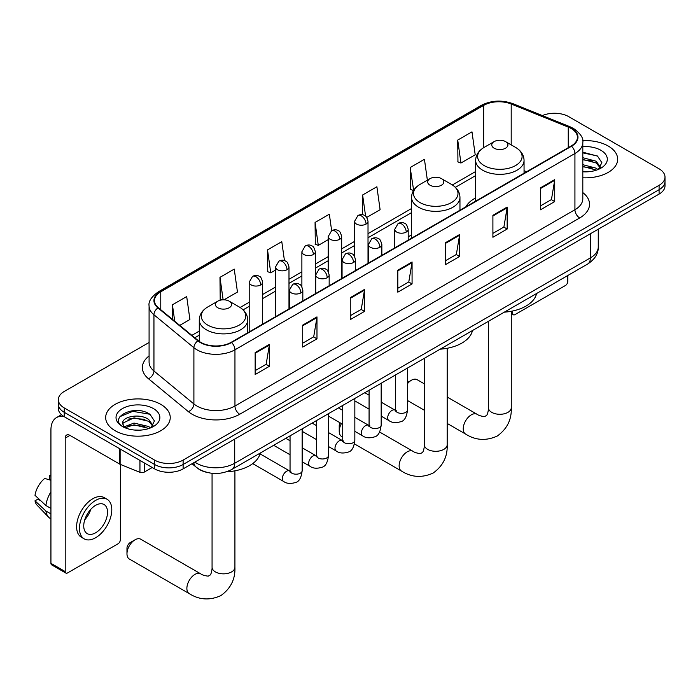 <?xml version="1.0" encoding="UTF-8"?>
<svg xmlns="http://www.w3.org/2000/svg" width="700" height="700" viewBox="0 0 700 700"><rect width="100%" height="100%" fill="white"/><g stroke="black" fill="none" stroke-linecap="round" stroke-linejoin="round"><path stroke-width="1.05" d="M411.547 234.902A35.639 20.58 0 0 0 408.196 236.959M475.641 197.899A35.639 20.58 0 0 0 465.85 206.815M205.835 472.106A20.177 11.646 180 0 1 197.689 468.291M149.082 342.484L64.251 391.466A20.177 11.646 0 0 0 58.345 399.7L58.345 408.485A20.177 11.646 0 0 0 64.251 416.719L154.595 468.877A20.177 11.646 0 0 0 183.12 468.877L659.094 194.084A20.177 11.646 0 0 0 665 185.85L665 181.457A20.177 11.646 0 0 1 659.094 189.691A20.177 11.646 0 0 0 665 181.457L665 177.065A20.177 11.646 0 0 0 659.094 168.822L568.75 116.664A20.177 11.646 0 0 0 542.378 115.587M58.345 399.7A20.177 11.646 0 0 0 64.251 407.934L154.595 460.093A20.177 11.646 0 0 0 183.12 460.093L183.12 464.485L659.094 189.691L183.12 464.485A20.177 11.646 0 0 1 154.595 464.485A20.177 11.646 0 0 0 183.12 464.485L183.12 468.877M64.251 407.934L64.251 412.326L154.595 464.485L64.251 412.326A20.177 11.646 0 0 1 58.345 404.092A20.177 11.646 0 0 0 64.251 412.326L64.251 416.719M608.212 146.037A32.279 18.637 0 0 0 582.68 140.648A32.279 18.637 0 0 1 608.212 146.037A32.279 18.637 0 0 1 617.671 159.215A32.279 18.637 0 0 0 608.212 146.037M160.773 404.364A32.279 18.637 0 0 0 125.597 400.33A32.279 18.637 0 0 0 105.674 417.541A32.279 18.637 0 0 0 115.124 430.719A32.279 18.637 0 0 0 150.308 434.761A32.279 18.637 0 0 0 170.231 417.541A32.279 18.637 0 0 0 160.773 404.364A32.279 18.637 0 0 0 125.597 400.33A32.279 18.637 0 0 0 105.674 417.541A32.279 18.637 0 0 0 115.124 430.719A32.279 18.637 0 0 0 150.308 434.761A32.279 18.637 0 0 0 170.231 417.541A32.279 18.637 0 0 0 160.773 404.364M571.121 128.468A21.516 12.425 180 0 1 577.43 137.252A21.516 12.425 180 0 1 571.121 146.037L231.149 342.326A21.516 12.425 180 0 1 198.301 340.664L158.357 307.729A21.516 12.425 180 0 1 154.464 300.598A21.516 12.425 180 0 1 160.764 291.812L483.639 105.402A21.516 12.425 180 0 1 511.201 104.011L568.251 127.076A21.516 12.425 180 0 1 571.121 128.468M571.506 128.249A22.059 12.731 0 0 0 568.558 126.822L511.508 103.757A22.059 12.731 0 0 0 483.262 105.184L160.388 291.594A22.059 12.731 0 0 0 157.92 307.904L197.864 340.848A22.059 12.731 0 0 0 231.525 342.545L571.506 146.256A22.059 12.731 0 0 0 571.506 128.249M255.159 352.564L255.159 374.526L269.421 366.293L269.421 344.33L255.159 352.564M255.159 370.632L266.149 364.289L269.369 345.056A5.381 3.106 -120 0 0 269.421 344.33M266.053 364.341L269.421 366.293M302.706 325.115L302.706 347.078L316.977 338.835L316.977 316.881L302.706 325.115M302.706 343.175L313.696 336.831L316.916 317.608A5.381 3.106 -120 0 0 316.977 316.881M313.6 336.892L316.977 338.835M350.262 297.658L350.262 319.62L364.525 311.386L364.525 289.424L350.262 297.658M350.262 315.726L361.244 309.382L364.464 290.15A5.381 3.106 -120 0 0 364.525 289.424M361.148 309.435L364.525 311.386M540.452 187.854L540.452 209.816L554.724 201.574L554.724 179.611L540.452 187.854M540.452 205.914L551.442 199.57L554.663 180.346A5.381 3.106 -120 0 0 554.724 179.611M551.346 199.631L554.724 201.574M492.905 215.303L492.905 237.265L507.168 229.031L507.168 207.069L492.905 215.303M492.905 233.371L503.895 227.027L507.115 207.795A5.381 3.106 -120 0 0 507.168 207.069M503.799 227.08L507.168 229.031M445.358 242.76L445.358 264.714L459.62 256.48L459.62 234.517L445.358 242.76M445.358 260.82L456.347 254.476L459.567 235.252A5.381 3.106 -120 0 0 459.62 234.517M456.251 254.537L459.62 256.48M397.81 270.209L397.81 292.171L412.072 283.938L412.072 261.975L397.81 270.209M397.81 288.277L408.791 281.934L412.011 262.701A5.381 3.106 -120 0 0 412.072 261.975M408.695 281.986L412.072 283.938M582.811 177.791A32.279 18.637 0 0 0 617.671 159.215A32.279 18.637 0 0 1 582.811 177.791M183.12 460.093L659.094 185.299A20.177 11.646 0 0 0 665 177.065M224.017 299.819L237.457 292.058L234.237 269.106L219.975 277.349L220.202 299.171M179.76 325.369L189.91 319.506L186.69 296.564L172.428 304.797L172.428 319.322M366.748 217.411L380.109 209.702L376.889 186.751L362.618 194.985L362.618 214.751M427.368 180.171L424.436 159.303L410.174 167.536L410.401 189.367M457.721 140.088L460.941 163.03L475.204 154.796L471.984 131.845L457.721 140.088L457.949 161.91M284.445 260.61L281.785 241.657L267.523 249.891L267.75 271.723M331.651 230.694L329.341 214.209L315.07 222.442L315.306 244.274M315.07 222.442L318.29 245.385L328.221 239.654M318.29 245.385L315.07 244.186M362.618 194.985L365.592 216.178M410.174 167.536L413.63 190.347M413.394 190.487L410.174 189.28M460.941 163.03L457.721 161.831M267.523 249.891L270.743 272.842L275.537 270.069M270.743 272.842L267.523 271.635M222.093 299.88L219.975 299.092M219.975 277.349L223.125 299.81M172.428 304.797L174.729 321.23M582.811 171.64L586.81 171.85M582.811 164.675L596.137 168.184L597.914 169.61M582.811 166.416L596.452 170.144M582.811 157.701L596.137 161.21L600.504 167.239M582.811 159.442L596.137 162.951L600.154 167.694M582.811 171.789A21.919 12.652 0 0 0 600.889 168.166A21.919 12.652 0 0 0 600.889 150.273A21.919 12.652 0 0 0 582.811 146.65M598.43 169.391L601.869 162.645L597.52 156.1L582.811 152.189M582.811 152.862L597.222 155.907M582.811 159.836L592.375 161.035M582.811 166.81L592.375 168M511.28 312.445L512.636 313.233A3.36 1.943 120 0 0 513.336 314.764A3.36 1.943 120 0 0 515.016 314.598L565.416 285.504A3.36 1.943 120 0 0 567.796 281.382L567.796 275.502M512.636 313.233L512.636 311.001M424.322 383.828L417.121 379.671A11.428 6.598 120 0 0 411.408 380.24L407.523 382.48L411.408 380.24A11.428 6.598 120 0 0 407.523 383.635M494.139 148.207A8.068 4.655 0 0 0 505.558 148.207A8.068 4.655 0 0 0 505.558 141.619L515.576 147.403A22.242 12.836 0 0 1 515.576 165.559A22.242 12.836 0 0 1 484.12 165.559A22.242 12.836 0 0 1 484.12 147.403C478.651 150.657 475.816 154.98 475.641 160.37A24.211 13.974 0 0 0 482.729 170.249A24.211 13.974 0 0 0 509.11 173.276A24.211 13.974 0 0 0 524.055 160.37C523.88 154.98 521.054 150.657 515.576 147.403L505.558 141.619A8.068 4.655 0 0 0 494.139 141.619A8.068 4.655 0 0 0 494.139 148.207M504.298 312.165A36.986 21.35 0 0 0 536.567 293.527M341.425 423.579A11.428 6.598 120 0 0 339.229 431.244L339.229 425.757A4.707 2.721 -60 0 1 340.034 422.783M339.229 431.244A11.428 6.598 120 0 0 341.591 436.476L342.729 437.141M430.045 185.211A8.068 4.655 0 0 0 441.455 185.211A8.068 4.655 0 0 0 441.455 178.623L451.474 184.415A22.242 12.836 0 0 1 451.474 202.571A22.242 12.836 0 0 1 420.026 202.571A22.242 12.836 0 0 1 420.026 184.415C414.549 187.661 411.723 191.984 411.547 197.374A24.211 13.974 0 0 0 418.635 207.252A24.211 13.974 0 0 0 445.016 210.289A24.211 13.974 0 0 0 459.961 197.374C459.778 191.984 456.951 187.661 451.474 184.415L441.455 178.623A8.068 4.655 0 0 0 430.045 178.623A8.068 4.655 0 0 0 430.045 185.211M440.195 349.169A36.986 21.35 0 0 0 472.465 330.531M126.971 553.796L126.971 548.301A4.707 2.721 -60 0 1 130.296 542.535L135.048 539.796A11.428 6.598 120 0 0 126.971 553.796A11.428 6.598 120 0 0 129.334 559.029L189.245 593.617A11.428 6.598 -60 0 1 187.495 584.456A11.428 6.598 -60 0 1 194.959 574.385A11.428 6.598 -60 0 1 200.681 573.816C202.248 574.989 204.768 575.767 208.224 576.153L210.315 574.945C211.759 572.871 212.231 568.085 212.065 567.245A11.428 6.598 180 0 0 215.407 571.909A11.428 6.598 180 0 0 231.578 571.909A11.428 6.598 180 0 0 234.92 567.245C235.41 579.075 230.72 588.534 220.85 595.613C209.79 600.617 199.255 599.952 189.245 593.617M217.787 307.764A8.068 4.655 0 0 0 229.197 307.764A8.068 4.655 0 0 0 229.197 301.175L239.216 306.959A22.242 12.836 0 0 1 239.216 325.115A22.242 12.836 0 0 1 207.769 325.115A22.242 12.836 0 0 1 207.769 306.959C202.291 310.214 199.465 314.527 199.281 319.918A24.211 13.974 0 0 0 206.377 329.805A24.211 13.974 0 0 0 232.759 332.832A24.211 13.974 0 0 0 247.704 319.918C247.52 314.527 244.694 310.214 239.216 306.959L229.197 301.175A8.068 4.655 0 0 0 217.787 301.175A8.068 4.655 0 0 0 217.787 307.764M226.546 471.8A36.986 21.35 0 0 0 260.207 453.084M200.681 573.816L140.77 539.227A11.428 6.598 120 0 0 135.048 539.796L130.296 542.535M144.252 462.91L144.252 472.106L152.215 467.512M64.024 416.588A26.897 15.531 -120 0 0 56.508 417.585A26.897 15.531 -120 0 0 50.934 429.896L50.934 563.316L65.205 571.559L65.205 438.139A6.729 3.885 60 0 1 66.596 435.059A6.729 3.885 60 0 1 69.956 435.391L119.674 464.091L119.674 448.718M65.205 571.559A3.36 1.943 120 0 0 65.896 573.09L51.634 564.856A3.36 1.943 -60 0 1 50.934 563.316M65.896 573.09A3.36 1.943 120 0 0 67.576 572.924L117.976 543.83A3.36 1.943 120 0 0 120.356 539.709L120.356 464.406M144.252 472.106A3.36 1.943 180 0 1 139.947 472.325L120.12 464.31A3.36 1.943 180 0 1 119.674 464.091M95.629 532.788A16.809 9.704 120 0 0 106.619 517.974A16.809 9.704 120 0 0 104.038 504.508A16.809 9.704 120 0 0 95.629 505.339A16.809 9.704 120 0 0 84.647 520.153A16.809 9.704 120 0 0 87.229 533.628A16.809 9.704 120 0 0 95.629 532.788M84.77 519.759A16.809 9.704 120 0 0 90.808 509.311M50.934 476.114L49.508 475.685L49.508 479.062L50.934 479.885M107.065 499.266L104.212 497.621A22.864 13.204 120 0 0 92.776 498.75A22.864 13.204 120 0 0 77.84 518.901A22.864 13.204 120 0 0 81.349 537.215L84.201 538.869A22.864 13.204 120 0 0 95.629 537.731A22.864 13.204 120 0 0 110.565 517.589A22.864 13.204 120 0 0 107.065 499.266A22.864 13.204 120 0 0 95.629 500.395A22.864 13.204 120 0 0 80.692 520.546A22.864 13.204 120 0 0 84.201 538.869M50.934 491.838A22.19 12.81 120 0 0 45.885 505.505L35 495.32A17.483 10.098 120 0 1 44.756 478.424L50.934 480.305M50.934 508.427L45.885 505.505M40.889 500.832L37.922 499.126L35 500.815L45.885 511L50.934 513.914M45.885 511A22.19 12.81 120 0 0 48.624 517.195A22.19 12.81 120 0 0 50.304 518.516L50.934 518.884M50.934 475.282A17.483 10.098 120 0 0 49.508 475.685M35 500.815A17.483 10.098 120 0 0 37.065 505.164L48.624 517.195M134.304 430.027L139.379 430.176M124.232 426.808L134.015 423.071L148.697 426.51L150.474 427.936M125.134 427.744L134.015 424.821L149.013 428.47M124.381 427.49L122.815 423.806A15.199 8.776 0 0 0 125.265 427.866M153.064 425.565L148.697 419.536C139.571 412.729 120.803 416.929 122.815 423.806L122.754 423.132M122.85 424.016L123.27 422.887L134.015 417.848L148.697 421.277L152.722 426.02M150.99 427.717L154.429 420.971L150.08 414.426C134.706 403.375 107.371 417.944 123.156 426.877L123.935 427.35M153.449 408.599A21.919 12.652 0 0 0 122.447 408.599A21.919 12.652 0 0 0 122.447 426.493A21.919 12.652 0 0 0 153.449 426.493A21.919 12.652 0 0 0 153.449 408.599M119.945 416.631L132.825 411.346L149.791 414.234M127.986 419.195L132.825 418.32L144.935 419.361M127.986 426.169L132.825 425.294L144.935 426.326M194.871 462.096A26.897 15.531 0 0 0 196.674 463.251A26.897 15.531 0 0 0 234.71 463.251L590.38 257.906A26.897 15.531 0 0 0 598.264 246.925C598.456 253.601 594.904 259.315 587.597 264.066L231.928 469.411A13.449 7.761 60 0 0 234.71 463.251L234.71 439.092M590.38 233.748L590.38 257.906A13.449 7.761 60 0 1 587.597 264.066M193.778 462.726A13.449 8.995 129.5 0 0 196.123 467.101L192.036 463.733M659.094 194.084L659.094 185.299M154.595 468.877L154.595 460.093M582.811 192.596A33.626 19.407 180 0 1 579.688 217.963L239.706 414.251A6.729 3.885 60 0 1 234.955 406.017L574.928 209.729A26.897 15.531 0 0 0 582.811 198.748L582.811 142.529A26.897 15.531 180 0 1 574.928 153.51A6.729 3.885 -120 0 0 571.506 146.256M239.706 414.251A33.626 19.407 180 0 1 192.159 414.251A33.626 19.407 180 0 1 188.388 411.661L148.444 378.717A33.626 19.407 180 0 1 149.082 355.941M196.91 406.017A26.897 15.531 0 0 0 234.955 406.017L234.955 349.79A26.897 15.531 180 0 1 193.9 347.716L153.947 314.781A26.897 15.531 180 0 1 149.082 305.874L149.082 362.092A26.897 15.531 0 0 0 153.947 371L193.9 403.944A26.897 15.531 0 0 0 196.91 406.017M582.811 142.529C583.704 138.329 580.615 133.639 573.536 128.468L570.001 126.753A6.729 3.15 112 0 0 568.558 126.822M570.001 126.753L512.951 103.688C501.812 99.75 491.234 100.319 481.233 105.402A6.729 3.885 60 0 1 483.262 105.184M160.388 291.594A6.729 3.885 -120 0 0 158.357 291.812C151.375 296.826 148.286 301.516 149.082 305.874M157.92 307.904A6.729 4.497 129.5 0 0 153.947 314.781L153.947 371A6.729 4.497 -50.5 0 1 148.444 378.717M512.951 103.688A6.729 3.15 112 0 0 511.508 103.757M197.864 340.848A6.729 4.497 129.5 0 0 193.9 347.716L193.9 403.944A6.729 4.497 -50.5 0 1 188.388 411.661M231.525 342.545A6.729 3.885 60 0 1 234.955 349.79L574.928 153.51L574.928 209.729A6.729 3.885 60 0 0 579.688 217.963M160.764 291.812L160.764 309.715M568.251 127.076L568.251 147.7M511.201 104.011L511.201 144.883M526.61 171.736L524.055 170.704M483.639 105.402L483.639 147.691M475.641 171.518L452.375 184.957M411.547 208.53L368.016 233.66M354.567 241.421L341.67 248.868M328.221 256.629L315.332 264.075M301.884 271.836L288.986 279.283M275.537 287.044L262.649 294.49M249.2 302.26L240.109 307.501M199.281 331.074L191.87 335.352M397.81 270.9L412.011 262.701M445.358 243.451L459.567 235.252M492.905 216.002L507.115 207.795M540.452 188.545L554.663 180.346M350.262 298.358L364.464 290.15M302.706 325.806L316.916 317.608M255.159 353.264L269.369 345.056M511.28 311.273L511.28 407.689A11.428 6.598 180 0 1 507.929 412.361A11.428 6.598 180 0 1 491.767 412.361A11.428 6.598 180 0 1 488.416 407.689C488.591 408.529 488.119 413.315 486.666 415.389L484.575 416.596C481.119 416.211 478.608 415.433 477.032 414.26L447.186 397.031M511.28 407.689C511.77 419.527 507.08 428.977 497.21 436.065C486.141 441.07 475.606 440.405 465.605 434.061A11.428 6.598 -60 0 1 463.855 424.9A11.428 6.598 -60 0 1 471.319 414.829A11.428 6.598 -60 0 1 477.032 414.26M447.186 348.276L447.186 444.701A11.428 6.598 180 0 1 443.835 449.365A11.428 6.598 180 0 1 427.665 449.365A11.428 6.598 180 0 1 424.322 444.701C424.498 445.533 424.025 450.319 422.572 452.392L420.481 453.609C417.025 453.224 414.514 452.445 412.939 451.273L379.592 432.014M447.186 444.701C447.676 456.531 442.977 465.981 433.108 473.069C422.047 478.074 411.512 477.409 401.511 471.074A11.428 6.598 -60 0 1 399.752 461.912A11.428 6.598 -60 0 1 407.225 451.832A11.428 6.598 -60 0 1 412.939 451.273M406.227 232.076A6.729 3.885 0 0 0 408.196 229.329C407.129 225.444 406.061 223.536 405.002 223.606C403.051 222.241 400.759 222.206 398.108 223.51A6.729 3.885 60 0 1 401.467 223.843A6.729 3.885 -120 0 1 406.227 232.076A6.729 3.885 0 0 1 396.716 232.076A6.729 3.885 0 0 1 394.748 229.329L398.108 223.51M381.176 416.115L388.938 420.595A6.055 3.491 -60 0 1 388.01 415.739A6.055 3.491 -60 0 1 391.956 410.41A6.055 3.491 -60 0 1 392.227 410.261A6.055 3.491 -60 0 1 394.984 410.113L381.176 402.141M395.762 410.716L395.22 411.171L395.421 409.859A6.055 3.491 -0 0 0 397.189 412.335A6.055 3.491 -0 0 0 405.475 412.484A6.055 3.491 -0 0 0 407.523 409.859C406.691 416.885 404.512 420.814 400.995 421.636C395.938 423.176 391.912 422.826 388.938 420.595M379.881 247.284A6.729 3.885 0 0 0 381.85 244.536C380.783 240.651 379.724 238.744 378.656 238.814C376.714 237.449 374.412 237.414 371.761 238.718A6.729 3.885 60 0 1 375.13 239.05A6.729 3.885 -120 0 1 379.881 247.284A6.729 3.885 0 0 1 370.37 247.284A6.729 3.885 0 0 1 368.401 244.536L371.761 238.718M354.839 431.322L362.591 435.803A6.055 3.491 -60 0 1 361.664 430.955A6.055 3.491 -60 0 1 365.619 425.618A6.055 3.491 -60 0 1 365.89 425.469A6.055 3.491 -60 0 1 368.646 425.32L354.839 417.349M369.425 425.924L368.882 426.379L369.075 425.066A6.055 3.491 -0 0 0 370.851 427.543A6.055 3.491 -0 0 0 379.129 427.691A6.055 3.491 -0 0 0 381.176 425.066C380.354 432.092 378.175 436.021 374.649 436.844C369.591 438.384 365.575 438.034 362.591 435.803M353.544 262.491A6.729 3.885 0 0 0 355.512 259.744C354.445 255.859 353.377 253.951 352.319 254.03C350.368 252.656 348.075 252.621 345.424 253.925A6.729 3.885 60 0 1 348.784 254.257A6.729 3.885 -120 0 1 353.544 262.491A6.729 3.885 0 0 1 344.033 262.491A6.729 3.885 0 0 1 342.064 259.744L345.424 253.925M328.493 446.53L336.245 451.01A6.055 3.491 -60 0 1 335.317 446.162A6.055 3.491 -60 0 1 339.273 440.825A6.055 3.491 -60 0 1 339.544 440.685A6.055 3.491 -60 0 1 342.3 440.527L328.493 432.556M343.079 441.14L342.536 441.586L342.729 440.274A6.055 3.491 -0 0 0 344.505 442.75A6.055 3.491 -0 0 0 352.791 442.899A6.055 3.491 -0 0 0 354.839 440.274C354.007 447.309 351.829 451.229 348.311 452.051C343.254 453.591 339.229 453.241 336.245 451.01M327.197 277.699A6.729 3.885 0 0 0 329.166 274.96C328.099 271.066 327.04 269.159 325.973 269.238C324.03 267.864 321.729 267.829 319.078 269.132A6.729 3.885 60 0 1 322.446 269.465A6.729 3.885 -120 0 1 327.197 277.699A6.729 3.885 0 0 1 317.686 277.699A6.729 3.885 0 0 1 315.717 274.96L319.078 269.132M302.155 461.738L309.908 466.218A6.055 3.491 -60 0 1 308.98 461.37A6.055 3.491 -60 0 1 312.935 456.032A6.055 3.491 -60 0 1 313.197 455.892A6.055 3.491 -60 0 1 315.963 455.735L302.155 447.764M316.741 456.347L316.199 456.794L316.391 455.49A6.055 3.491 -0 0 0 318.159 457.957A6.055 3.491 -0 0 0 326.445 458.106A6.055 3.491 -0 0 0 328.493 455.49C327.661 462.516 325.491 466.436 321.965 467.259C316.908 468.799 312.891 468.449 309.908 466.218M300.851 292.906A6.729 3.885 0 0 0 302.829 290.168C301.761 286.274 300.694 284.366 299.635 284.445C297.684 283.071 295.391 283.036 292.74 284.34A6.729 3.885 60 0 1 296.1 284.672A6.729 3.885 -120 0 1 300.851 292.906A6.729 3.885 0 0 1 291.349 292.906A6.729 3.885 0 0 1 289.371 290.168L292.74 284.34M252.709 463.61L283.561 481.425A6.055 3.491 -60 0 1 282.634 476.577A6.055 3.491 -60 0 1 286.589 471.24A6.055 3.491 -60 0 1 286.86 471.1A6.055 3.491 -60 0 1 289.616 470.942L260.024 453.854M290.395 471.555L289.852 472.001L290.045 470.698A6.055 3.491 -0 0 0 291.821 473.165A6.055 3.491 -0 0 0 300.099 473.314A6.055 3.491 -0 0 0 302.155 470.698C301.324 477.724 299.145 481.644 295.619 482.475C290.561 484.006 286.545 483.656 283.561 481.425M366.047 224.088A6.729 3.885 0 0 0 368.016 221.34C366.949 217.455 365.881 215.548 364.822 215.617C362.88 214.252 360.579 214.218 357.928 215.521A6.729 3.885 60 0 1 361.287 215.854A6.729 3.885 -120 0 1 366.047 224.088A6.729 3.885 0 0 1 356.536 224.088A6.729 3.885 0 0 1 354.567 221.34L357.928 215.521M339.701 239.295A6.729 3.885 0 0 0 341.67 236.547C340.602 232.662 339.544 230.755 338.485 230.825C336.534 229.46 334.233 229.425 331.59 230.729A6.729 3.885 60 0 1 334.95 231.061A6.729 3.885 -120 0 1 339.701 239.295A6.729 3.885 0 0 1 330.19 239.295A6.729 3.885 0 0 1 328.221 236.547L331.59 230.729M313.364 254.502A6.729 3.885 0 0 0 315.332 251.764C314.265 247.87 313.197 245.963 312.139 246.041C310.188 244.668 307.895 244.632 305.244 245.936A6.729 3.885 60 0 1 308.604 246.269A6.729 3.885 -120 0 1 313.364 254.502A6.729 3.885 0 0 1 303.852 254.502A6.729 3.885 0 0 1 301.884 251.764L305.244 245.936M287.017 269.71A6.729 3.885 0 0 0 288.986 266.971C287.919 263.078 286.86 261.17 285.793 261.249C283.85 259.875 281.549 259.84 278.898 261.144A6.729 3.885 60 0 1 282.266 261.476A6.729 3.885 -120 0 1 287.017 269.71A6.729 3.885 0 0 1 277.506 269.71A6.729 3.885 0 0 1 275.537 266.971L278.898 261.144M260.68 284.926A6.729 3.885 0 0 0 262.649 282.179C261.581 278.285 260.514 276.377 259.455 276.456C257.504 275.082 255.211 275.047 252.56 276.351A6.729 3.885 60 0 1 255.92 276.684A6.729 3.885 -120 0 1 260.68 284.926A6.729 3.885 0 0 1 251.169 284.926A6.729 3.885 0 0 1 249.2 282.179L252.56 276.351M65.205 438.139L69.956 435.391M120.12 448.98L120.12 464.31M139.947 472.325L139.947 460.425M231.928 469.411C221.104 474.845 210.28 474.845 199.456 469.411L196.123 467.101M598.264 246.925L598.264 229.206M481.233 105.402L158.357 291.812M475.641 175.612L455.385 187.311M411.547 212.616L368.016 237.755M354.567 245.516L341.67 252.963M328.221 260.724L315.332 268.17M301.884 275.931L288.986 283.377M275.537 291.139L262.649 298.585M249.2 306.346L243.119 309.855M199.281 335.169L194.784 337.767M513.336 314.764L511.28 313.582M465.605 434.061L447.186 423.43M424.322 410.226L407.523 400.531M524.055 173.215L524.055 160.37M475.641 201.171L475.641 160.37M494.139 141.619L484.12 147.403M488.416 321.326L488.416 407.689M401.511 471.074L354.454 443.905M459.961 210.219L459.961 197.374M411.547 238.175L411.547 197.374M430.045 178.623L420.026 184.415M424.322 358.33L424.322 444.701M234.92 470.82L234.92 567.245M247.704 332.771L247.704 319.918M199.281 341.408L199.281 319.918M217.787 301.175L207.769 306.959M212.065 473.305L212.065 567.245M396.217 410.594L394.984 410.113M407.523 368.034L407.523 409.859M408.196 240.109L408.196 229.329M369.075 409.124L354.839 400.908M395.421 375.025L395.421 409.859M394.748 247.87L394.748 229.329M369.075 395.15L364.814 392.691M369.871 425.801L368.646 425.32M381.176 383.241L381.176 425.066M381.85 255.316L381.85 244.536M342.729 424.331L328.493 416.115M369.075 390.233L369.075 425.066M368.401 263.078L368.401 244.536M342.729 410.358L338.467 407.899M343.534 441.009L342.3 440.527M354.839 398.449L354.839 440.274M355.512 270.524L355.512 259.744M316.391 439.547L302.155 431.322M342.729 405.44L342.729 440.274M342.064 278.294L342.064 259.744M316.391 425.565L312.13 423.106M317.188 456.216L315.963 455.735M328.493 413.656L328.493 455.49M329.166 285.731L329.166 274.96M290.045 454.755L273.683 445.305M316.391 420.648L316.391 455.49M315.717 293.501L315.717 274.96M290.045 440.773L285.784 438.314M290.841 471.433L289.616 470.942M302.155 428.864L302.155 470.698M302.829 300.939L302.829 290.168M290.045 435.855L290.045 470.698M289.371 308.709L289.371 290.168M368.016 263.305L368.016 221.34M354.567 256.314L354.567 221.34M341.67 278.512L341.67 236.547M328.221 271.521L328.221 236.547M315.332 293.72L315.332 251.764M301.884 286.729L301.884 251.764M288.986 308.928L288.986 266.971M275.537 316.697L275.537 266.971M262.649 324.144L262.649 282.179M249.2 331.905L249.2 282.179M56.508 417.585L61.469 414.715"/></g></svg>
